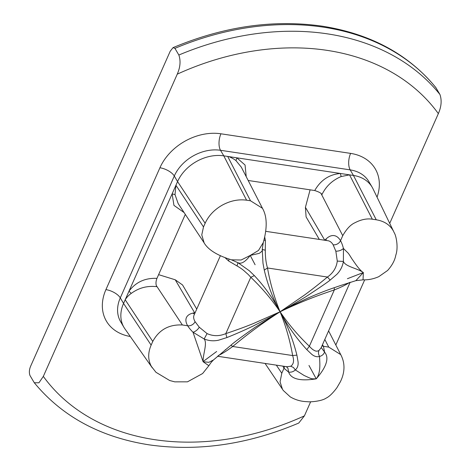<?xml version="1.0" encoding="UTF-8"?>
<svg xmlns="http://www.w3.org/2000/svg" width="471" height="471" viewBox="0 0 471 471"><rect width="100%" height="100%" fill="white"/><g stroke="black" fill="none" stroke-linecap="round" stroke-linejoin="round"><path stroke-width="0.71" d="M173.04 47.642L170.231 51.192L30.739 365.973C29.231 369.447 28.972 372.614 29.967 375.487L34.277 382.735L38.946 382.793L43.326 376.394L177.261 74.153C180.311 67.206 180.84 60.83 178.856 55.03L174.929 48.354L173.04 47.642C223.825 26.394 273.58 19.24 322.317 26.182C370.648 33.853 408.481 54.306 435.822 87.535L439.943 94.494C441.933 100.282 441.398 106.658 438.348 113.617L389.717 223.366M364.695 279.833L335.817 344.996M310.66 401.769L304.413 415.858L298.761 423.046C247.929 444.53 197.967 451.789 148.871 444.812C100.27 437.135 62.078 416.446 34.277 382.735M324.79 240.251A131.715 62.048 98.6 0 1 326.12 238.938A29.932 14.101 98.6 0 1 340.527 240.675L342.735 235.694C346.574 228.941 350.665 224.614 355.01 222.718C361.11 219.521 366.885 218.35 372.331 219.198L376.252 219.786L353.456 175.447A37.421 28.543 -30.4 0 1 372.125 187.158A37.421 28.543 -30.4 0 1 372.961 188.712L393.591 231.391M376.252 219.786C384.23 221.117 389.935 224.844 393.373 230.967L392.991 230.29M393.732 231.679L394.404 233.098C396.052 235.559 398.607 247.328 395.793 255.188C394.875 260.328 392.137 265.426 387.592 270.489L378.766 276.671C373.544 278.962 368.304 280.021 363.041 279.845L355.858 280.669M349.388 282.512L348.923 282.859C345.702 284.984 340.839 287.334 334.333 289.912C323.312 293.639 316.753 295.982 306.974 299.892C298.379 303.365 289.412 307.322 280.074 311.767L304.419 295.111C312.932 288.835 318.402 284.484 327.445 277.042C333.168 272.986 336.447 267.669 337.277 261.087L335.841 251.196L333.132 244.79A5.988 4.569 -30.4 0 0 340.527 240.675C341.699 242.795 342.664 245.397 343.436 248.476L347.916 252.886C348.97 253.804 351.66 258.679 352.638 259.868C355.893 264.602 359.862 270.425 363.347 272.544L363.041 279.845M372.125 187.158L368.858 181.594A37.421 28.543 149.6 0 0 350.188 169.884L353.456 175.447L340.392 173.475C329.205 174.447 320.651 180.134 314.74 190.537L248.17 180.475M350.153 282.264L321.045 347.939L318.949 350.501C317.307 351.413 315.758 351.378 314.316 350.4C313.068 349.941 311.419 348.558 309.365 346.25C298.308 335.752 288.546 324.254 280.074 311.767C273.168 298.608 264.596 286.556 254.358 275.617L249.359 270.79L237.955 262.694C241.193 264.337 245.285 261.923 250.231 255.447L258.514 250.431L263.277 242.565C267.41 227.734 267.128 216.301 262.435 208.27L250.495 200.776L246.574 200.187L223.784 155.848L340.392 173.475L341.151 176.548L349.541 174.859L372.331 219.198M241.335 167.176L236 160.658L236.854 157.82L245.061 165.027L246.227 176.696M314.74 190.537C319.261 192.015 321.652 193.387 321.917 194.658C325.973 186.286 332.385 180.252 341.151 176.548M213.434 359.991C211.285 362.252 211.461 361.881 208.859 365.714L203.125 361.746L193.004 332.232C190.743 329.988 188.965 327.834 187.676 325.773A29.932 13.265 -156.1 0 1 192.839 313.133A131.715 58.357 -156.1 0 1 194.605 312.738L175.241 279.792L182.554 284.967L196.731 309.088M175.241 279.792L158.603 274.652M310.095 189.837L305.414 207.317L324.766 240.251M319.326 239.427L306.097 216.913L305.414 207.317M340.839 285.438L355.835 280.675L363.347 272.544C357.524 268.329 345.272 266.592 343.4 261.446C342.558 266.433 340.368 270.743 336.824 274.369L330.171 280.068C327.716 282.141 319.562 287.728 305.703 296.824C288.523 307.186 279.98 312.167 280.074 311.767C274.358 297.743 270.166 283.142 267.499 267.975C265.991 262.924 265.255 257.001 265.303 250.207L265.379 240.54L264.702 237.013M220.363 255.759L194.064 315.111A23.95 10.609 23.9 0 0 195.071 321.652L199.286 327.221L207.063 333.586C213.139 336.323 219.392 336.329 225.821 333.621C236.836 329.888 243.401 327.551 253.174 323.636L280.074 311.767C280.893 311.025 290.042 306.515 307.516 298.237C316.742 294.157 325.649 290.642 334.251 287.693L334.333 289.912L309.365 346.25L306.804 349.635L311.684 354.257C314.369 356.482 317.012 357.201 319.603 356.423C319.444 360.562 321.44 372.249 316.241 378.843C323.289 370.748 330.766 359.391 324.59 352.12L323.442 346.297A29.932 13.265 23.9 0 0 322.447 344.772M347.41 278.708L363.347 272.544M334.251 287.693L341.44 285.226M255.105 264.755L250.231 255.447L259.215 253.351C262.041 251.473 263.048 250.077 262.235 249.177L262.977 263.207L264.26 270.107L267.499 267.975L327.445 277.042L330.171 280.068M335.841 251.196C338.867 251.208 341.398 250.301 343.436 248.476L343.4 261.446L337.277 261.087M204.137 242.853L201.765 234.899L203.501 226.94L205.132 223.26L177.561 181.582L174.288 176.019A37.421 28.543 -30.4 0 1 220.516 150.284A11.975 5.64 98.6 0 1 220.94 133.793L350.612 153.393A11.975 5.64 98.6 0 0 350.188 169.884L220.516 150.284L223.784 155.848A37.421 28.543 149.6 0 0 177.561 181.582L172.121 193.858L173.952 205.38L184.102 212.568M205.132 223.26C208.594 215.73 214.323 209.683 222.318 205.115C230.419 200.734 238.509 199.092 246.574 200.187M152.062 367.498L124.892 328.817A37.421 28.543 -30.4 0 1 123.938 327.333A37.421 28.543 -30.4 0 1 123.561 303.442L172.121 193.858L175.018 194.605L175.93 185.262L203.501 226.94M131.226 293.421L129.001 291.16C135.878 282.076 145.192 277.813 156.949 278.385C155.742 281.558 155.671 284.301 156.731 286.627C148.259 285.82 139.911 287.098 131.226 293.421C128.73 295.176 126.723 297.289 125.192 299.762L152.763 341.44L151.132 345.119C147.912 352.673 147.9 359.585 151.085 365.855L152.327 367.869M185.309 214.387L156.949 278.385M203.972 242.606L178.162 203.59L175.018 194.605M250.231 255.447L241.123 260.004L231.455 259.821C216.878 255.335 207.64 249.465 203.743 242.218M236 160.658C235.412 159.804 228.994 156.201 227.705 156.437L250.495 200.776M225.109 257.737L228.629 260.999L237.037 265.944C240.322 267.828 242.942 269.683 244.891 271.52C248.07 274.463 247.357 273.433 250.784 277.284C261.841 287.781 271.608 299.273 280.074 311.767C285.791 325.791 289.983 340.386 292.656 355.552C294.281 360.804 293.621 364.366 290.684 366.238L286.851 366.726L217.502 356.247M254.358 275.617L250.784 277.284L225.821 333.621L226.91 337.56L218.603 340.186C213.681 341.281 208.865 340.874 204.155 338.973C207.652 343.2 202.754 354.498 203.125 361.746L208.906 362.311L213.457 359.968L230.99 345.178C233.345 342.929 241.305 337.018 254.882 327.445L280.074 311.767C271.367 317.366 263.254 322.918 255.735 328.417C247.216 334.693 241.753 339.043 232.703 346.491C227.063 350.677 222.394 353.633 218.709 355.352L218.403 355.481M264.26 270.107C267.711 284.825 272.986 298.714 280.074 311.767C287.228 325.343 296.141 337.966 306.804 349.635M262.223 249.471L265.303 250.207M237.037 265.944L237.955 262.694L231.455 259.821M229.012 259.085L228.629 260.999M265.379 240.54L263.978 240.045M321.981 345.838A5.988 4.569 -30.4 0 0 323.442 346.297L328.74 347.098L340.71 354.604C346.632 365.596 343.253 376.088 340.262 381.969L336.871 387.774C332.791 393.214 329.229 396.653 326.197 398.089C321.481 401.38 309.8 402.099 307.922 401.751L304.937 401.551C299.744 401.115 294.852 399.561 290.254 396.876L283.265 390.453L282.023 388.557M276.33 365.137L281.788 373.238L280.062 381.869L282.482 389.282M282.918 366.138A29.932 14.101 -81.4 0 0 283.995 368.257L288.641 372.131C291.785 381.098 305.726 380.521 316.241 378.843C310.884 378.755 312.72 379.443 304.019 375.428L295.323 369.935C297.507 368.057 298.42 365.361 298.066 361.84L296.907 355.146C293.021 339.697 287.416 325.237 280.074 311.767C279.285 312.556 270.289 317.319 253.086 326.056C244.013 330.395 235.288 334.227 226.91 337.56M308.97 365.455L316.241 378.843M318.949 350.501C318.155 352.467 318.372 354.439 319.603 356.423C321.987 355.835 323.648 354.398 324.59 352.12L321.234 347.516M230.99 345.178L232.703 346.491L292.656 355.552L296.907 355.146M286.333 366.65L287.911 368.169L288.641 372.131C291.213 372.443 293.439 371.707 295.323 369.935L293.404 367.451L290.684 366.238M156.284 285.526L182.377 324.972C168.906 324.325 159.039 329.818 152.763 341.44M194.988 313.021A5.988 4.58 -102 0 1 194.605 312.738L195.218 312.503M203.072 361.575L216.666 351.496M225.162 349.935L225.721 349.494M207.063 333.586L204.155 338.973L193.004 332.232C195.559 331.496 197.649 329.824 199.286 327.221M436.016 87.818A249.459 190.272 149.6 0 0 323.595 27.194A249.459 190.272 149.6 0 0 174.929 48.354M178.856 55.03A249.459 190.272 -30.4 0 1 327.516 33.871A249.459 190.272 -30.4 0 1 439.943 94.494M438.348 113.617A237.484 181.141 149.6 0 0 327.092 50.362A237.484 181.141 149.6 0 0 177.261 74.153M43.326 376.394A237.484 181.141 149.6 0 0 154.582 439.649A237.484 181.141 149.6 0 0 304.413 415.858M130.284 336.494A49.39 37.674 -30.4 0 1 105.922 289.624L159.922 167.764A49.39 37.674 149.6 0 1 220.94 133.793M350.612 153.393A49.39 37.674 -30.4 0 1 377.041 197.155M321.14 193.675L342.735 235.694M333.132 244.79A23.95 11.28 -81.4 0 0 328.016 240.74L265.709 231.32M326.12 238.938A5.988 4.492 -134.2 0 1 326.097 240.451M151.132 345.119L123.561 303.442L120.288 297.878L174.288 176.019A11.975 5.305 23.9 0 0 159.922 167.764M123.938 327.333L120.664 321.77A37.421 28.543 149.6 0 1 120.288 297.878A11.975 5.305 23.9 0 0 105.922 289.624M324.813 339.438L328.74 347.098M284.425 366.361A5.988 4.569 149.6 0 1 283.995 368.257L281.788 373.238M195.071 321.652A5.988 4.569 149.6 0 1 187.676 325.773L182.377 324.972M192.839 313.133A5.988 4.639 -103.4 0 0 194.547 314.016M241.264 167.04L262.665 208.677M263.277 242.565L262.229 249.347M328.599 330.895L340.957 355.028M265.067 363.435L282.294 389.005M208.859 365.708L202.636 373.521L187.47 381.834L174.747 381.846L169.672 380.503L155.966 372.296L151.468 366.538"/></g></svg>
